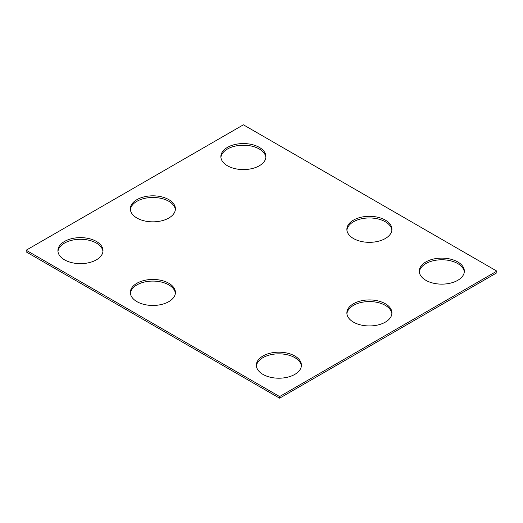 <?xml version="1.0" encoding="UTF-8"?>
<svg xmlns="http://www.w3.org/2000/svg" width="523" height="523" viewBox="0 0 523 523"><rect width="100%" height="100%" fill="white"/><g stroke="black" fill="none" stroke-linecap="round" stroke-linejoin="round"><path stroke-width="0.78" d="M496.85 271.13L243.398 124.801L26.15 250.223L26.15 251.87L279.602 398.199L496.85 272.777L496.85 271.13L279.602 396.558L279.602 398.199M26.15 250.223L279.602 396.558M425.885 280.328A22.528 13.01 0 0 0 450.434 283.146A22.528 13.01 0 0 0 464.346 271.13A22.528 13.01 0 0 0 441.817 258.12A22.528 13.01 0 0 0 419.283 271.13A22.528 13.01 0 0 0 425.885 280.328M464.3 271.953A22.528 13.01 0 0 0 441.817 259.768A22.528 13.01 0 0 0 419.328 271.953M353.47 238.521A22.528 13.01 0 0 0 378.018 241.338A22.528 13.01 0 0 0 391.93 229.322A22.528 13.01 0 0 0 369.401 216.313A22.528 13.01 0 0 0 346.867 229.322A22.528 13.01 0 0 0 353.47 238.521M391.884 230.146A22.528 13.01 0 0 0 369.401 217.96A22.528 13.01 0 0 0 346.912 230.146M353.47 322.135A22.528 13.01 0 0 0 378.018 324.953A22.528 13.01 0 0 0 391.93 312.937A22.528 13.01 0 0 0 369.401 299.927A22.528 13.01 0 0 0 346.867 312.937A22.528 13.01 0 0 0 353.47 322.135M391.884 313.761A22.528 13.01 0 0 0 369.401 301.575A22.528 13.01 0 0 0 346.912 313.761M262.951 374.396A22.528 13.01 0 0 0 287.5 377.214A22.528 13.01 0 0 0 301.411 365.198A22.528 13.01 0 0 0 278.877 352.188A22.528 13.01 0 0 0 256.348 365.198A22.528 13.01 0 0 0 262.951 374.396M301.366 366.022A22.528 13.01 0 0 0 278.877 353.836A22.528 13.01 0 0 0 256.394 366.022M136.941 218.032A22.528 13.01 0 0 0 161.496 220.85A22.528 13.01 0 0 0 175.408 208.834A22.528 13.01 0 0 0 152.873 195.824A22.528 13.01 0 0 0 130.345 208.834A22.528 13.01 0 0 0 136.941 218.032M175.362 209.658A22.528 13.01 0 0 0 152.873 197.472A22.528 13.01 0 0 0 130.39 209.658M227.466 165.771A22.528 13.01 0 0 0 252.014 168.589A22.528 13.01 0 0 0 265.926 156.573A22.528 13.01 0 0 0 243.398 143.564A22.528 13.01 0 0 0 220.863 156.573A22.528 13.01 0 0 0 227.466 165.771M265.88 157.397A22.528 13.01 0 0 0 243.398 145.211A22.528 13.01 0 0 0 220.909 157.397M64.532 259.839A22.528 13.01 0 0 0 89.08 262.657A22.528 13.01 0 0 0 102.992 250.641A22.528 13.01 0 0 0 80.457 237.632A22.528 13.01 0 0 0 57.929 250.641A22.528 13.01 0 0 0 64.532 259.839M102.946 251.465A22.528 13.01 0 0 0 80.457 239.279A22.528 13.01 0 0 0 57.975 251.465M136.941 301.647A22.528 13.01 0 0 0 161.496 304.471A22.528 13.01 0 0 0 175.408 292.449A22.528 13.01 0 0 0 152.873 279.445A22.528 13.01 0 0 0 130.345 292.449A22.528 13.01 0 0 0 136.941 301.647M175.362 293.272A22.528 13.01 0 0 0 152.873 281.086A22.528 13.01 0 0 0 130.39 293.272"/></g></svg>
